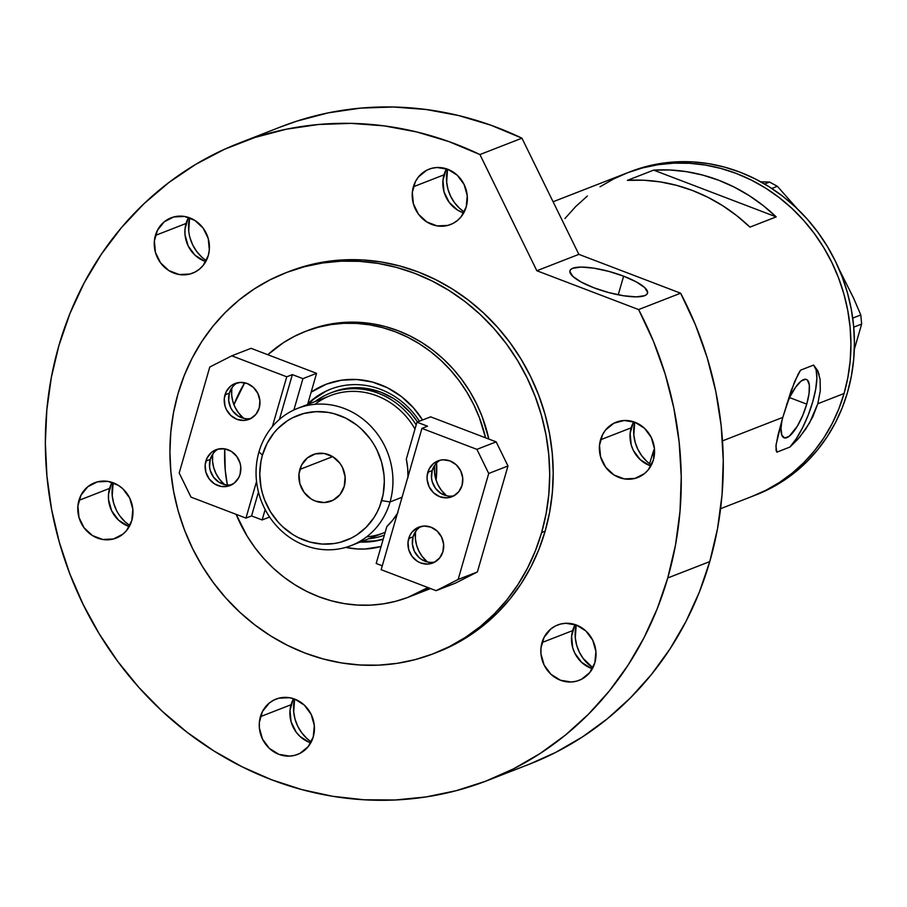 <?xml version="1.0" encoding="UTF-8"?>
<svg xmlns="http://www.w3.org/2000/svg" width="907" height="907" viewBox="0 0 907 907"><rect width="100%" height="100%" fill="white"/><g stroke="black" fill="none" stroke-linecap="round" stroke-linejoin="round"><path stroke-width="1.36" d="M651.555 457.151A31.257 9.501 -69.1 0 1 654.537 450.269L651.555 457.151M806.742 404.137L789.623 397.606L806.742 404.137L802.661 415.599L797.446 425.995L789.249 436.244L784.759 438.002L781.857 435.281L780.995 428.501L781.981 420.236A31.257 9.501 -69.1 0 0 784.079 437.832A31.257 9.501 -69.1 0 0 806.742 404.137A31.257 9.501 -69.1 0 0 806.368 379.421A31.257 9.501 -69.1 0 0 786.618 404.522L790.303 396.212L795.802 386.96L801.21 381.008L805.699 379.251L807.389 380.067L809.305 384.908L809.078 393.355L806.742 404.137M820.109 379.398L820.279 390.838L817.808 403.74L844.066 393.502A173.396 159.258 -111.3 0 0 797.366 213.678A173.396 159.258 -111.3 0 0 626.782 173.044A173.396 159.258 68.7 0 1 673.799 163.158A173.396 159.258 68.7 0 1 845.914 301.77A173.396 159.258 68.7 0 1 752.697 496.174A173.396 159.258 -111.3 0 0 844.066 393.502L817.808 403.74L809.486 423.093L799.849 436.947L789.906 447.072L776.88 452.151L776.075 450.428L776.109 444.464L782.798 417.379L722.494 440.881L782.798 417.379L791.142 390.668L798.081 374.24L800.541 370.169L813.568 365.102L817.649 370.51L820.109 379.398L820.279 390.838L817.808 403.74L812.774 416.857L805.79 429.022L797.797 439.317L789.906 447.072L776.88 452.151L775.916 446.255L777.911 435.405L782.798 417.379L794.532 381.779L800.541 370.169L813.568 365.102L817.649 370.51L819.123 374.591M653.89 449.793L651.77 456.47L653.89 449.793M649.707 463.262L651.77 456.47L649.707 463.262M776.199 216.886L749.942 227.124A173.396 159.258 -111.3 0 0 627.395 180.357L653.652 170.119A173.396 159.258 68.7 0 1 776.199 216.886L749.942 227.124L736.847 215.741L722.811 205.776L707.97 197.329L692.495 190.493L676.52 185.334L660.239 181.899L643.8 180.232L627.395 180.357L653.652 170.119L776.199 216.886L653.652 170.119L670.069 170.006L686.497 171.672L702.789 175.096L718.752 180.255L734.239 187.103L749.069 195.549L763.104 205.515L776.199 216.886M613.506 178.996L627.791 172.659L642.678 167.886L658.017 164.711L673.663 163.169L689.456 163.283L705.261 165.04L720.906 168.441L736.257 173.441L751.166 179.983L765.474 188.021L779.056 197.477L791.777 208.247L803.511 220.231L814.157 233.314L823.601 247.384L831.764 262.293L838.556 277.893L843.907 294.038L847.773 310.579L850.12 327.348L850.925 344.184L850.176 360.929L847.886 377.425L844.066 393.502L838.771 409.023L832.025 423.818L823.919 437.752L814.52 450.7L803.919 462.525L792.219 473.125L779.521 482.388L765.973 490.222L751.688 496.56M564.959 218.519L575.56 206.694L587.26 196.105M789.906 447.072A47.504 14.444 110.9 0 0 812.74 401.801A47.504 14.444 110.9 0 0 813.568 365.102L816.141 369.965L816.867 378.23L815.699 389.16L812.74 401.801L808.228 415.043L802.582 427.719L796.289 438.716L789.906 447.072M720.6 508.68L756.189 494.814A173.396 159.258 -111.3 0 0 849.417 300.41A173.396 159.258 -111.3 0 0 677.302 161.797L673.799 163.158L677.302 161.797A173.396 159.258 -111.3 0 0 630.286 171.684L553.089 201.762M760.724 181.808L769.555 182.069L764.601 184.008L769.555 182.069L777.356 186.298L797.208 208.701L777.356 186.298L771.8 188.463L777.356 186.298L769.555 182.069L760.735 181.808M839.02 269.073L853.714 298.403L860.8 314.956L852.716 318.108L860.8 314.956L861.65 324.06L854.326 349.376L861.65 324.06L853.736 327.144L861.65 324.06L860.8 314.956L853.714 298.403L839.02 269.073M752.64 496.197L765.848 490.29L779.408 482.467L792.106 473.216L803.817 462.627L814.429 450.813L823.839 437.877L831.957 423.954L838.714 409.159L844.032 393.649L847.852 377.573L850.165 361.088L850.925 344.343L850.142 327.495L847.807 310.727L843.952 294.185L838.601 278.041L831.832 262.429L823.692 247.52L814.248 233.439L803.625 220.344L791.89 208.349L779.181 197.567L765.599 188.1L751.291 180.051L736.393 173.486L721.054 168.475L705.397 165.074L689.603 163.294L673.799 163.158L658.153 164.689L642.814 167.84L627.927 172.613L613.631 178.94L600.071 186.763M587.373 196.014L575.662 206.592M756.143 494.825L769.34 488.93L782.911 481.095L795.598 471.855L807.321 461.266L817.933 449.453L827.343 436.516L835.46 422.583L842.218 407.799L847.523 392.289L851.356 376.212L853.668 359.716L854.428 342.971L853.646 326.135L851.31 309.366L847.444 292.825L842.104 276.669L835.336 261.069L827.184 246.148L817.751 232.079L807.117 218.984L795.394 206.989L782.673 196.207L769.102 186.74L754.794 178.69L739.897 172.126L724.557 167.115L708.9 163.702L693.107 161.922L677.302 161.797L661.657 163.317L646.317 166.48L630.229 171.706M419.442 421.211A79.567 73.082 -111.3 0 0 307.779 403.83A79.567 73.082 68.7 0 1 330.454 389.216A79.567 73.082 68.7 0 1 419.442 421.211M311.135 392.187A85.746 78.75 68.7 0 1 422.571 419.986L413.331 407.674L401.234 396.427L387.436 387.777L372.482 382.062L356.927 379.511L341.372 380.214L326.429 384.149L311.135 392.187M436.573 463.001A85.746 78.75 68.7 0 1 436.086 480.177L436.573 463.001M330.341 393.082A76.007 69.816 68.7 0 1 416.177 424.941A76.007 69.816 -111.3 0 0 315.069 401.574A76.007 69.816 68.7 0 1 330.341 393.082L332.971 392.051A76.007 69.816 68.7 0 1 417.537 421.948L410.44 412.742L399.715 402.765L393.763 398.615L380.963 392.221L367.369 388.547L353.515 387.72L339.932 389.783L333.413 391.881M331.066 388.978A79.567 73.082 -111.3 0 0 308.017 404.329L313.539 399.318L325.579 391.461M427.934 587.543A142.512 130.891 68.7 0 1 408.808 597.033A142.512 130.891 68.7 0 1 236.137 514.348L247.033 535.935L254.799 547.499L263.552 558.259L273.2 568.111L283.653 576.954L294.82 584.72L306.577 591.33L318.833 596.715L331.44 600.819L344.309 603.609L357.301 605.06L370.283 605.15L383.139 603.892L395.747 601.284L407.98 597.35L427.934 587.543M227.351 484.962A142.512 130.891 68.7 0 1 224.755 448.852L225.242 470.211L227.351 484.962M233.949 404.703A142.512 130.891 68.7 0 1 244.686 382.777L233.949 404.703M267.814 354.716A142.512 130.891 68.7 0 1 305.319 331.452A142.512 130.891 68.7 0 1 485.562 437.809L479.372 417.617L473.794 404.794L467.094 392.55L459.327 380.985L450.586 370.226L440.927 360.374L430.474 351.519L419.317 343.753L407.549 337.155L395.305 331.769L382.686 327.665L369.818 324.865L356.836 323.425L343.844 323.323L330.987 324.593L318.38 327.2L306.147 331.134L294.401 336.338L283.267 342.778L267.814 354.716M381.087 546.49L365.011 549.018L357.199 548.962L345.703 547.397A85.746 78.75 68.7 0 0 381.087 546.49M327.291 325.216A142.512 130.891 68.7 0 1 328.561 324.423M361.485 541.547A79.567 73.082 -111.3 0 0 383.219 539.098M383.185 539.234A79.567 73.082 68.7 0 1 360.26 542.023A79.567 73.082 -111.3 0 0 383.185 539.234M360.691 541.502L375.124 540.844L382.164 539.393M390.044 501.934L381.666 500.63A66.982 61.517 68.7 0 1 304.083 540.141A66.982 61.517 68.7 0 1 262.429 455.133L258.96 451.924A73.637 67.628 -111.3 0 0 304.741 545.379A73.637 67.628 -111.3 0 0 390.044 501.934A73.637 67.628 68.7 0 1 351.236 545.538A73.637 67.628 68.7 0 1 278.789 528.282A73.637 67.628 68.7 0 1 258.96 451.924A73.637 67.628 68.7 0 1 297.768 408.32A73.637 67.628 68.7 0 1 370.203 425.576A73.637 67.628 68.7 0 1 390.044 501.934L402.062 497.251L390.044 501.934A73.637 67.628 -111.3 0 0 344.252 408.49A73.637 67.628 -111.3 0 0 258.96 451.924L262.429 455.133L260.955 461.346L259.776 474.191L261.001 487.172L262.497 493.555L264.561 499.791L270.331 511.582L278.098 522.069L282.633 526.706L292.791 534.506L298.324 537.613L310.013 542.08L322.155 544.075L334.309 543.52L340.227 542.295L351.497 537.998L356.734 534.971L366.156 527.296L373.888 517.727L377.017 512.342L379.625 506.628L383.139 494.428L384.319 481.583L384.012 475.075L381.609 462.207L376.915 449.94L373.763 444.192L370.113 438.75L361.462 429.068L356.553 424.907L345.782 418.15L334.093 413.694L328.039 412.379L315.84 411.653L303.868 413.479L292.598 417.776L287.36 420.803L277.939 428.467L273.846 433.036L267.077 443.421L262.429 455.133A66.982 61.517 68.7 0 1 340.023 415.621A66.982 61.517 68.7 0 1 381.666 500.63L390.044 501.934M299.854 469.418A24.943 22.902 68.7 0 1 312.994 454.645A24.943 22.902 68.7 0 1 337.529 460.495A24.943 22.902 68.7 0 1 344.252 486.356L340 494.587L333.016 500.267L324.366 502.546L315.353 501.072L311.158 498.975L304.151 492.456L299.877 483.726L298.97 474.1L301.577 465.053L307.314 457.967L315.285 453.908L324.287 453.5L332.948 456.799L339.944 463.318L342.483 467.479L345.113 476.844L344.252 486.356A24.943 22.902 68.7 0 1 331.1 501.118A24.943 22.902 68.7 0 1 306.566 495.279A24.943 22.902 68.7 0 1 299.854 469.418L332.665 456.629L299.854 469.418M397.901 512.693L392.81 520.028L386.847 526.559L376.19 563.474L386.847 526.559A73.637 67.628 -111.3 0 0 397.345 513.589M351.236 545.538L383.797 532.851A73.637 67.628 -111.3 0 0 385.192 532.284A73.637 67.628 68.7 0 1 366.609 536.865M368.537 538.792A76.007 69.816 -111.3 0 0 384.364 535.164A76.007 69.816 68.7 0 1 368.537 538.792M314.956 404.307A73.637 67.628 68.7 0 1 414.998 429.034A73.637 67.628 -111.3 0 0 330.329 395.633L297.768 408.32M407.991 476.708A73.637 67.628 -111.3 0 0 406.313 459.089L416.971 422.174L406.313 459.089L407.708 468.42L407.969 477.808M408.694 538.531A19.24 17.675 68.7 0 1 418.83 527.137A19.24 17.675 68.7 0 1 437.764 531.649A19.24 17.675 68.7 0 1 442.945 551.603L439.657 557.952L434.272 562.329L427.605 564.086L420.655 562.952L417.413 561.331L412.005 556.308L408.706 549.574L408.014 542.148L410.032 535.164L411.971 532.182L417.356 527.795L424.034 526.037L430.972 527.182L437.14 531.048L441.573 537.046L443.614 544.257L442.945 551.603A19.24 17.675 68.7 0 1 432.798 562.998A19.24 17.675 68.7 0 1 413.875 558.485A19.24 17.675 68.7 0 1 408.694 538.531L413.07 536.831L408.694 538.531M421.086 526.445A19.24 17.675 -111.3 0 0 413.07 536.831L416.347 530.482M427.809 472.298A19.24 17.675 68.7 0 1 437.945 460.903A19.24 17.675 68.7 0 1 456.879 465.416A19.24 17.675 68.7 0 1 462.06 485.37L458.783 491.707L453.398 496.095L446.72 497.852L439.77 496.719L433.614 492.852L429.17 486.855L427.14 479.633L427.129 475.914L429.147 468.93L433.569 463.466L439.714 460.325L443.149 459.804L450.099 460.949L456.255 464.803L460.688 470.801L462.729 478.023L462.06 485.37A19.24 17.675 68.7 0 1 451.924 496.753A19.24 17.675 68.7 0 1 432.99 492.252A19.24 17.675 68.7 0 1 427.809 472.298L432.185 470.586L427.809 472.298M440.201 460.212A19.24 17.675 -111.3 0 0 432.185 470.586L431.517 477.932L432.208 481.628L435.507 488.363L440.904 493.385L447.593 495.936M430.632 416.846L416.971 422.174L430.632 416.846L496.163 441.856L476.912 449.362L421.936 428.387L427.548 426.199L416.971 422.174L427.548 426.199L421.936 428.387L381.155 569.687L436.12 590.672L455.382 583.167L477.388 571.954L458.137 579.46L488.726 473.477L507.977 465.971L477.388 571.954L507.977 465.971L496.163 441.856L430.632 416.846M376.19 563.474L382.278 565.798L376.19 563.474M381.155 569.687L436.12 590.672L458.137 579.46L488.726 473.477L476.912 449.362L421.936 428.387L381.155 569.687M446.471 495.721L441.187 490.063L437.922 484.701L435.677 478.828L434.532 472.672L434.646 465.348A32.062 29.455 -111.3 0 0 446.471 495.721M427.356 561.955L422.061 556.297L418.807 550.934L416.562 545.062L415.417 538.905L415.519 531.593A32.062 29.455 -111.3 0 0 427.356 561.955M458.137 579.46L477.388 571.954L455.382 583.167L436.12 590.672L458.137 579.46M476.912 449.362L496.163 441.856L507.977 465.971L488.726 473.477L476.912 449.362M428.467 562.181L421.789 559.63L418.875 557.386L414.431 551.388L412.402 544.166L413.07 536.831A19.24 17.675 -111.3 0 0 417.39 555.855A19.24 17.675 -111.3 0 0 434.929 561.977M435.462 464.248L432.185 470.586A19.24 17.675 -111.3 0 0 436.505 489.61A19.24 17.675 -111.3 0 0 454.044 495.744M244.743 418.535L238.065 415.984L232.668 410.962L230.707 407.742L228.677 400.531L229.346 393.185L224.97 394.885A19.24 17.675 68.7 0 1 235.106 383.502A19.24 17.675 68.7 0 1 254.039 388.003A19.24 17.675 68.7 0 1 259.221 407.957L255.944 414.306L250.547 418.694L243.881 420.451L236.931 419.306L230.775 415.451L226.331 409.454L224.981 405.928L224.29 398.502L226.308 391.529L230.718 386.053L233.632 384.16L240.31 382.403L247.26 383.536L253.416 387.402L257.849 393.4L259.89 400.622L259.221 407.957A19.24 17.675 68.7 0 1 249.074 419.351A19.24 17.675 68.7 0 1 230.151 414.839A19.24 17.675 68.7 0 1 224.97 394.885L229.346 393.185A19.24 17.675 -111.3 0 0 233.666 412.209A19.24 17.675 -111.3 0 0 251.205 418.342M213.508 453.069L210.231 459.418L205.855 461.13A19.24 17.675 68.7 0 1 215.991 449.736A19.24 17.675 68.7 0 1 234.913 454.248A19.24 17.675 68.7 0 1 240.094 474.191L238.768 477.558L234.346 483.034L228.201 486.163L221.251 486.481L214.574 483.93L209.166 478.896L205.866 472.162L205.175 464.735L207.181 457.763L211.603 452.287L217.748 449.158L224.698 448.852L231.376 451.391L236.784 456.425L240.083 463.16L240.774 466.856L240.094 474.191A19.24 17.675 68.7 0 1 229.959 485.585A19.24 17.675 68.7 0 1 211.036 481.084A19.24 17.675 68.7 0 1 205.855 461.13L210.231 459.418A19.24 17.675 -111.3 0 0 214.551 478.442A19.24 17.675 -111.3 0 0 232.09 484.576M212.68 454.18A32.062 29.455 -111.3 0 0 224.517 484.553L219.222 478.885L215.968 473.533L213.723 467.661L212.578 461.504L212.68 454.18M231.807 387.947A32.062 29.455 -111.3 0 0 243.632 418.32L238.337 412.651L235.083 407.3L232.838 401.427L231.693 395.271L231.795 387.947M316.577 373.333L307.586 404.499L316.577 373.333L302.927 378.65L316.577 373.333L251.046 348.322L316.577 373.333M269.617 517.047L262.146 519.949L265.15 509.53L262.146 519.949L269.617 517.047M293.879 409.987L302.927 378.65L292.36 374.614L286.748 376.802L231.784 355.827L251.046 348.322L231.784 355.827L209.778 367.029L179.189 473.012L191.003 497.127L245.967 518.101L251.568 515.924L262.146 519.949L251.568 515.924L258.461 492.036L251.568 515.924L245.967 518.101L256.545 481.47L245.967 518.101L191.003 497.127L179.189 473.012L209.778 367.029L231.784 355.827L286.748 376.802L292.36 374.614L302.927 378.65L293.879 409.987M272.383 426.573L286.748 376.802L272.383 426.573M279.424 419.419L292.36 374.614L279.424 419.419M237.362 382.799A19.24 17.675 -111.3 0 0 229.346 393.185L232.623 386.836M218.236 449.044A19.24 17.675 -111.3 0 0 210.231 459.418L209.551 466.765L210.243 470.461L213.542 477.195L218.95 482.218L225.628 484.769M188.713 230.718L189.608 217.816A38.003 34.908 -111.3 0 0 206.286 260.615M116.255 509.915L113.602 502.954L112.241 495.653L113.137 482.762A38.003 34.908 -111.3 0 0 129.814 525.561L125.019 521.763L120.121 516.264M306.498 738.071L301.589 732.584L297.734 726.235L295.07 719.274L293.709 711.972L294.605 699.082A38.003 34.908 -111.3 0 0 311.282 741.869M576.194 624.968A38.003 34.908 -111.3 0 0 592.872 667.756L583.178 658.471L579.324 652.122L576.659 645.16L575.299 637.859L576.194 624.968M646.612 461.187L641.714 455.688L637.848 449.339L635.195 442.378L633.823 435.077L634.73 422.186A38.003 34.908 -111.3 0 0 651.407 464.985M447.548 169.19A38.003 34.908 -111.3 0 0 464.225 211.989L459.441 208.191L454.532 202.692L450.677 196.343L448.013 189.382L446.652 182.08L447.548 169.19M623.619 276.17L618.234 294.798L623.619 276.17L608.733 271.363L593.847 268.166L581.228 267.077L572.793 268.257L570.582 269.651L569.834 271.51L572.793 276.374L581.228 282.077L593.847 287.768A40.384 10.215 -163.9 0 1 569.936 270.774A40.384 10.215 -163.9 0 1 623.619 276.17A40.384 10.215 -163.9 0 1 647.53 293.165A40.384 10.215 -163.9 0 1 593.847 287.768L608.733 292.576L623.619 295.761L636.238 296.861L644.673 295.682L646.884 294.287L647.632 292.417L644.673 287.564L636.238 281.862L623.619 276.17M410.724 596.284L428.523 587.77A142.512 130.891 68.7 0 1 411.551 595.956M289.095 271.488L307.87 265.377L325.942 261.647L344.365 259.833L362.981 259.969L381.598 262.044L400.032 266.046L418.116 271.93L435.677 279.639L452.536 289.118L468.534 300.24L483.522 312.938L497.353 327.053L509.893 342.472L521.026 359.047L530.629 376.598L538.622 394.976L544.937 414L549.495 433.489L552.261 453.239L553.213 473.08L552.329 492.807L549.631 512.24L545.13 531.185A204.279 187.613 -111.3 0 0 490.12 319.332A204.279 187.613 -111.3 0 0 289.152 271.476L285.648 272.837A204.279 187.613 68.7 0 1 486.617 320.704A204.279 187.613 68.7 0 1 541.626 532.556L545.13 531.185L538.883 549.461L530.946 566.898L521.389 583.314L510.312 598.563L497.83 612.497L484.043 624.98L469.089 635.898L453.126 645.126L437.423 652.156M433.977 653.505L437.48 652.144A204.279 187.613 -111.3 0 0 545.13 531.185L541.626 532.556A204.279 187.613 68.7 0 1 433.977 653.505A204.279 187.613 68.7 0 1 233.008 605.638A204.279 187.613 68.7 0 1 177.999 393.785A204.279 187.613 68.7 0 1 285.648 272.837M529.427 764.17L555.708 752.391L582.441 736.926L607.475 718.661L630.558 697.766L651.475 674.434L670.024 648.89L686.009 621.397L699.308 592.214L709.762 561.603L667.745 577.974A342.041 314.151 68.7 0 1 487.501 780.508L529.518 764.136A342.041 314.151 -111.3 0 0 709.762 561.603L717.539 528.6L722.051 494.723L723.264 460.337L721.178 425.791L715.793 391.45L707.177 357.664L695.408 324.808L680.624 293.199L638.607 309.57A342.041 314.151 68.7 0 1 667.745 577.974L709.762 561.603A342.041 314.151 -111.3 0 0 680.624 293.199L578.859 254.357L521.944 138.181A342.041 314.151 -111.3 0 0 281.147 126.731L239.131 143.102A342.041 314.151 68.7 0 1 479.928 154.553L521.944 138.181L490.8 125.166L458.749 115.574L426.131 109.498L393.287 107.003L360.578 108.126L328.334 112.842L296.929 121.107L280.762 126.889M487.501 780.508A342.041 314.151 68.7 0 1 150.993 700.363A342.041 314.151 68.7 0 1 58.876 345.635A342.041 314.151 68.7 0 1 239.131 143.102M446.505 168.815A29.693 27.267 -111.3 0 0 443.999 174.836L413.365 186.774A29.693 27.267 68.7 0 1 429.011 169.201A29.693 27.267 68.7 0 1 458.216 176.151A29.693 27.267 68.7 0 1 466.209 206.943A29.693 27.267 68.7 0 1 450.564 224.528A29.693 27.267 68.7 0 1 421.358 217.567A29.693 27.267 68.7 0 1 413.365 186.774L443.999 174.836A29.693 27.267 -111.3 0 0 463.704 212.964M633.687 421.812A29.693 27.267 -111.3 0 0 631.17 427.832L600.536 439.77A29.693 27.267 68.7 0 1 616.182 422.197A29.693 27.267 68.7 0 1 645.399 429.147A29.693 27.267 68.7 0 1 653.391 459.94A29.693 27.267 68.7 0 1 637.746 477.524A29.693 27.267 68.7 0 1 608.529 470.563A29.693 27.267 68.7 0 1 600.536 439.77L631.17 427.832A29.693 27.267 -111.3 0 0 650.886 465.96M575.151 624.594A29.693 27.267 -111.3 0 0 572.646 630.614L542.012 642.553A29.693 27.267 68.7 0 1 557.658 624.968A29.693 27.267 68.7 0 1 586.863 631.93A29.693 27.267 68.7 0 1 594.856 662.722A29.693 27.267 68.7 0 1 579.21 680.307A29.693 27.267 68.7 0 1 550.005 673.345A29.693 27.267 68.7 0 1 542.012 642.553L572.646 630.614A29.693 27.267 -111.3 0 0 592.35 668.742M293.562 698.707A29.693 27.267 -111.3 0 0 291.056 704.728L260.411 716.666A29.693 27.267 68.7 0 1 276.057 699.082A29.693 27.267 68.7 0 1 305.274 706.043A29.693 27.267 68.7 0 1 313.266 736.835A29.693 27.267 68.7 0 1 297.621 754.42A29.693 27.267 68.7 0 1 268.415 747.459A29.693 27.267 68.7 0 1 260.411 716.666L291.056 704.728A29.693 27.267 -111.3 0 0 310.761 742.856M112.094 482.399A29.693 27.267 -111.3 0 0 109.577 488.42L78.943 500.358A29.693 27.267 68.7 0 1 94.589 482.773A29.693 27.267 68.7 0 1 123.806 489.735A29.693 27.267 68.7 0 1 131.798 520.516A29.693 27.267 68.7 0 1 116.153 538.1A29.693 27.267 68.7 0 1 86.936 531.139A29.693 27.267 68.7 0 1 78.943 500.358L109.577 488.42A29.693 27.267 -111.3 0 0 129.293 526.536M188.565 217.453A29.693 27.267 -111.3 0 0 186.06 223.473L155.414 235.412A29.693 27.267 68.7 0 1 171.06 217.827A29.693 27.267 68.7 0 1 200.277 224.789A29.693 27.267 68.7 0 1 208.27 255.581A29.693 27.267 68.7 0 1 192.624 273.154A29.693 27.267 68.7 0 1 163.419 266.204A29.693 27.267 68.7 0 1 155.414 235.412L186.06 223.473A29.693 27.267 -111.3 0 0 205.764 261.59M638.607 309.57L536.842 270.74L479.928 154.553L448.784 141.549L416.732 131.946L384.115 125.869L351.27 123.375L318.561 124.497L286.317 129.213L254.912 137.479L224.653 149.213L195.867 164.269L168.883 182.511L143.964 203.724L121.391 227.702L101.391 254.175L84.192 282.859L69.975 313.448L58.876 345.635L51.348 377.357L46.824 409.885L45.35 442.922L46.937 476.141L51.563 509.224L59.204 541.842L69.771 573.7L83.161 604.47L99.248 633.868L117.876 661.611L138.873 687.438L162.036 711.077L187.125 732.323L213.916 750.962L242.146 766.823L271.544 779.737L301.827 789.6L332.699 796.289L363.877 799.77L395.033 799.997L425.893 796.958L456.153 790.7L485.506 781.267L513.691 768.762L540.425 753.309L565.458 735.033L588.541 714.138L609.459 690.805L628.007 665.273L643.993 637.768L657.292 608.586L667.745 577.974L675.511 544.971L680.035 511.095L681.248 476.708L679.15 442.163L673.776 407.821L665.16 374.047L653.391 341.179L638.607 309.57L536.842 270.74L578.859 254.357L680.624 293.199L638.607 309.57M466.209 206.943L461.153 216.739L457.332 220.582L452.842 223.507L447.843 225.412L437.129 225.9L426.823 221.966L418.478 214.199L413.388 203.803L412.311 192.352L415.417 181.581L418.422 176.978L426.732 170.21L431.732 168.305L437.038 167.5L447.752 169.258L457.264 175.221L464.101 184.472L467.252 195.617L466.209 206.943M653.391 459.94L648.335 469.735L644.514 473.579L635.025 478.408L624.311 478.896L613.994 474.962L605.661 467.207L600.57 456.811L599.493 445.348L602.599 434.578L605.593 429.975L613.914 423.206L624.209 420.497L634.934 422.254L644.435 428.217L651.283 437.469L654.423 448.614L653.391 459.94M594.856 662.722L589.799 672.518L581.489 679.286L576.489 681.191L571.183 681.996L560.469 680.239L550.957 674.275L544.109 665.024L540.969 653.879L540.957 648.131L544.064 637.36L550.889 628.914L555.379 625.989L560.379 624.084L565.685 623.279L576.399 625.036L585.911 631L592.747 640.251L595.899 651.396L594.856 662.722M313.266 736.835L308.21 746.631L299.9 753.4L294.9 755.304L289.594 756.109L278.88 754.352L269.368 748.388L262.52 739.137L259.379 727.992L259.368 722.244L262.474 711.473L269.3 703.027L273.789 700.102L278.778 698.197L289.503 697.71L294.809 699.15L304.31 705.113L311.158 714.365L314.31 725.509L313.266 736.835M131.798 520.516L126.742 530.312L122.921 534.155L113.432 538.985L102.718 539.472L92.401 535.538L84.068 527.783L78.977 517.387L77.9 505.936L81.006 495.165L87.82 486.719L97.31 481.889L108.024 481.402L118.341 485.336L122.842 488.794L129.69 498.056L132.83 509.19L131.798 520.516M208.27 255.581L203.213 265.366L199.393 269.209L194.903 272.134L189.903 274.039L179.189 274.526L168.872 270.592L160.539 262.837L155.448 252.441L154.371 240.99L157.478 230.219L164.292 221.773L173.781 216.943L184.506 216.456L194.812 220.39L203.145 228.145L208.247 238.541L209.313 250.003L208.27 255.581M201.501 256.817L196.592 251.318L192.738 244.969L190.073 238.008M177.999 393.785L173.498 412.73L170.799 432.163L169.915 451.89L170.867 471.731L173.634 491.492L178.191 510.97L184.495 529.994L192.499 548.372L202.102 565.934L213.236 582.498L225.775 597.917L239.607 612.044L254.595 624.73L270.592 635.864L287.451 645.331L305.013 653.051L323.096 658.936L341.531 662.938L360.147 665.012L378.752 665.148L397.187 663.334L415.259 659.593L432.786 653.958L449.623 646.498L465.586 637.258L480.54 626.352L494.326 613.869L506.82 599.935L517.886 584.686L527.443 568.258L535.379 550.832L541.626 532.556L546.127 513.6L548.826 494.179L549.71 474.44L548.758 454.611L545.991 434.85L541.434 415.372L535.13 396.348L527.126 377.97L517.523 360.408L506.389 343.844L493.85 328.425L480.018 314.298L465.042 301.612L449.033 290.478L432.174 281.011L414.612 273.29L396.529 267.406L378.094 263.404L359.478 261.329L340.873 261.193L322.438 263.007L304.367 266.749L286.839 272.372L270.003 279.844L254.039 289.084L239.085 299.99L225.299 312.473L212.816 326.407L201.739 341.656L192.182 358.084L184.246 375.509L177.999 393.785M308.902 330.057L321.135 326.135L333.742 323.516L346.599 322.257L359.58 322.348L372.573 323.799L385.43 326.588L398.048 330.692L410.293 336.078L422.061 342.687L433.229 350.453L443.682 359.308L453.33 369.16L462.082 379.92L469.837 391.473L476.549 403.728L482.127 416.551L488.828 439.056A142.512 130.891 68.7 0 0 308.074 330.375L305.353 331.44M479.928 154.553L521.944 138.181L578.859 254.357L536.842 270.74L479.928 154.553M496.583 776.891L506.877 772.945M446.063 169.643L442.956 180.414L444.022 191.865L449.124 202.272L457.457 210.027L462.457 212.521M633.233 422.639L630.127 433.41L631.204 444.872L633.279 450.303L640.127 459.554L649.639 465.518M574.709 625.422L571.603 636.192L572.668 647.643L574.755 653.085L581.602 662.337L591.103 668.3M293.12 699.535L290.002 710.306L291.079 721.757L296.17 732.153L300.002 736.45L309.514 742.414M111.64 483.227L108.534 493.998L108.545 499.746L111.686 510.879L118.534 520.142L128.046 526.094M188.112 218.281L185.005 229.052L185.017 234.8L188.157 245.933L195.005 255.196L204.517 261.148M430.576 588.552L408.808 597.033"/></g></svg>
